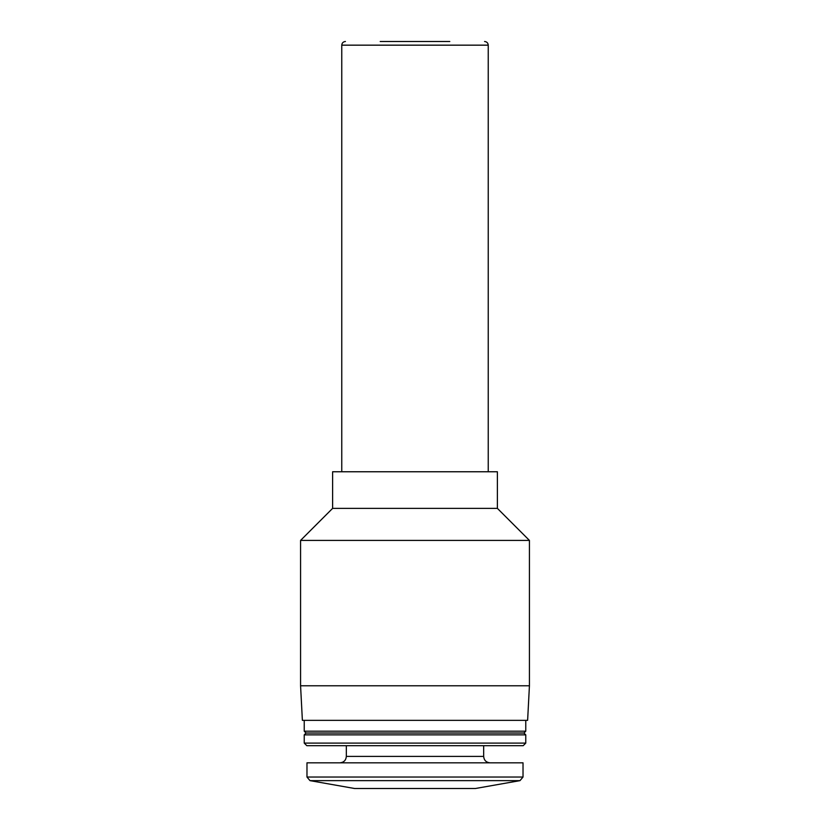 <?xml version="1.0" encoding="UTF-8"?>
<svg xmlns="http://www.w3.org/2000/svg" width="830" height="830" viewBox="0 0 830 830"><rect width="100%" height="100%" fill="white"/><g stroke="black" fill="none" stroke-linecap="round" stroke-linejoin="round"><path stroke-width="1.25" d="M306.976 777.036L310.005 780.636L354.576 788.5L475.424 788.5L519.995 780.636L523.025 777.036L523.025 762.822L306.976 762.822L306.976 777.036L523.025 777.036M380.213 41.5L449.787 41.5M341.763 471.762L341.763 45.162C341.981 42.942 343.205 41.718 345.425 41.5M332.612 508.375L332.612 471.762L497.388 471.762L497.388 508.375L529.426 540.413L300.574 540.413L332.612 508.375L497.388 508.375M529.426 685.777L527.621 720.357L302.379 720.357L300.574 685.777L529.426 685.777L529.426 540.413M300.574 685.777L300.574 540.413M525.764 731.199L523.938 733.025L306.062 733.025L304.237 731.199L525.764 731.199L525.764 720.357M304.237 731.199L304.237 720.357M306.062 733.025L304.237 734.861L525.764 734.861L523.938 733.025M525.764 743.109L523.18 745.693L306.82 745.693L304.237 743.109L525.764 743.109L525.764 734.861M304.237 743.109L304.237 734.861M339.937 762.822C343.827 762.438 345.965 760.301 346.338 756.41L346.338 745.693M310.005 780.636L519.995 780.636M341.763 45.162L488.237 45.162C488.04 42.963 486.816 41.739 484.575 41.5M346.338 756.41L483.662 756.41L483.662 745.693M488.237 471.762L488.237 45.162M483.662 756.41C484.035 760.301 486.173 762.438 490.063 762.822"/></g></svg>
